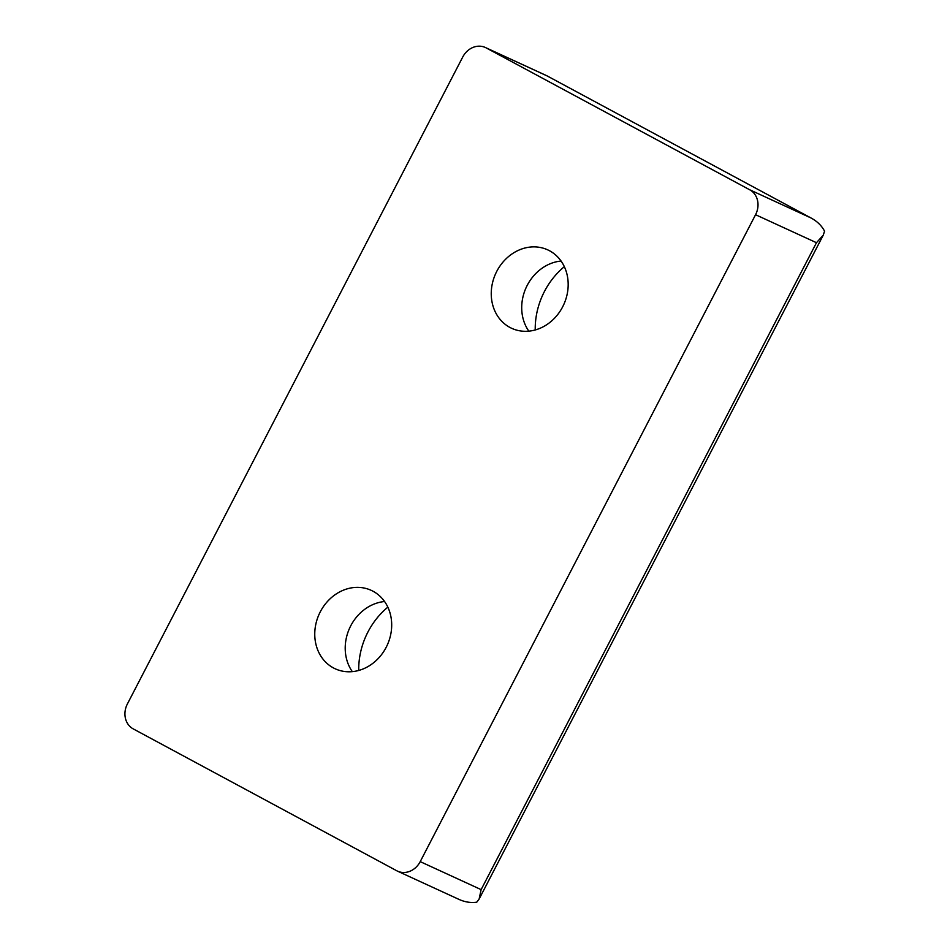 <?xml version="1.0" encoding="UTF-8"?>
<svg xmlns="http://www.w3.org/2000/svg" width="950" height="950" viewBox="0 0 950 950"><rect width="100%" height="100%" fill="white"/><g stroke="black" fill="none" stroke-linecap="round" stroke-linejoin="round"><path stroke-width="1.43" d="M562.661 306.826A43.166 37.394 -65.3 0 0 547.746 249.874A43.166 37.394 -65.3 0 0 495.734 273.469A43.166 37.394 -65.3 0 0 511.682 328.308A43.166 37.394 -65.3 0 0 562.661 306.826M386.175 647.318A43.166 37.394 -65.3 0 0 371.26 590.366A43.166 37.394 -65.3 0 0 319.247 613.949A43.166 37.394 -65.3 0 0 335.196 668.788A43.166 37.394 -65.3 0 0 386.175 647.318M396.756 870.77L133.202 728.876A19.178 16.625 114.7 0 1 127.383 703.962L462.721 57.047A19.178 16.625 114.7 0 1 485.367 47.5A19.178 16.625 114.7 0 1 486.186 47.904L749.74 189.798A19.178 16.625 114.7 0 1 755.559 214.712L420.221 861.626A19.178 16.625 114.7 0 1 397.575 871.174A19.178 16.625 114.7 0 1 396.756 870.77M384.572 601.516A43.166 37.394 -65.3 0 0 349.695 627.962A43.166 37.394 -65.3 0 0 352.331 671.638M387.838 607.145A71.939 62.332 -65.3 0 0 358.732 670.451M564.324 266.665A71.939 62.332 -65.3 0 0 535.23 329.971M397.575 871.174L458.957 899.389C465.013 902.108 470.951 903.034 476.758 902.179L479.121 899.056L481.128 889.627L420.221 861.626M481.128 889.627L816.466 242.713L823.246 235.161L824.564 231.194C821.786 225.839 817.392 221.504 811.371 218.179L546.749 75.715L485.367 47.5M561.058 261.036A43.166 37.394 -65.3 0 0 526.193 287.47A43.166 37.394 -65.3 0 0 528.829 331.146M816.466 242.713L755.559 214.712M810.647 217.799L749.74 189.798M547.093 75.905L486.186 47.904M546.903 75.798L811.371 218.179M479.121 899.056L823.246 235.161"/></g></svg>
